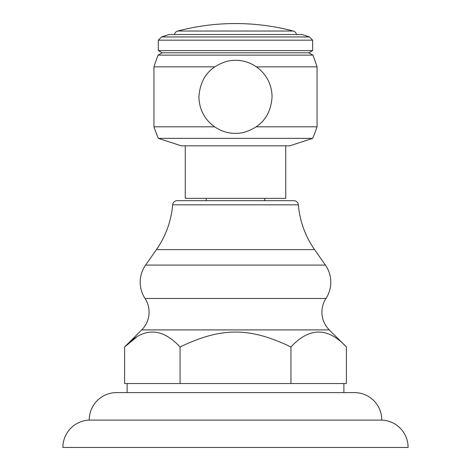 <?xml version="1.0" encoding="UTF-8"?>
<svg xmlns="http://www.w3.org/2000/svg" width="471" height="471" viewBox="0 0 471 471"><rect width="100%" height="100%" fill="white"/><g stroke="black" fill="none" stroke-linecap="round" stroke-linejoin="round"><path stroke-width="0.71" d="M158.338 138.374L312.662 138.374L289.694 145.833L181.306 145.833L158.338 138.374A198.933 198.933 0 0 1 153.952 126.817L153.952 66.847A198.933 198.933 0 0 1 158.091 55.142L162.142 52.805L158.338 50.609L158.338 40.182L161.588 36.932L169.018 34.518L301.982 34.518L309.412 36.932L161.588 36.932M312.662 138.374A198.933 198.933 0 0 0 317.048 126.817L256.43 126.817M158.091 55.142L312.909 55.142A198.933 198.933 0 0 1 317.048 66.847L256.43 66.847M214.57 66.847L153.952 66.847M214.57 126.817L153.952 126.817M312.909 55.142L308.858 52.805L162.142 52.805M308.858 52.805L312.662 50.609L158.338 50.609M312.662 50.609L312.662 40.182L158.338 40.182M312.662 40.182L309.412 36.932M174.5 34.518A4.386 4.386 0 0 1 177.702 31.039A226.822 226.822 0 0 1 293.298 31.039L177.702 31.039M296.5 34.518A4.386 4.386 0 0 0 293.298 31.039M185.256 145.833L185.256 198.344L285.744 198.344L285.744 145.833M172.639 204.844A4.533 4.533 0 0 1 177.161 200.687L293.839 200.687A4.533 4.533 0 0 1 298.361 204.844A91.421 91.421 0 0 0 314.563 249.601L156.437 249.601A91.421 91.421 0 0 0 172.639 204.844L298.361 204.844M346.385 346.968C327.904 327.086 309.423 327.086 290.943 346.968C249.5 327.086 221.5 327.086 180.057 346.968C161.577 327.086 143.096 327.086 124.615 346.968L124.615 383.529L346.385 383.529L346.385 346.968L329.288 329.918A25.087 25.087 0 0 1 325.967 298.473A29.838 29.838 0 0 0 325.402 265.091L314.563 249.601M136.355 337.324L124.615 346.968L141.712 329.918A25.087 25.087 0 0 0 145.033 298.473A29.838 29.838 0 0 1 145.598 265.091L156.437 249.601M180.057 383.529L180.057 346.968M343.889 392.596L343.889 383.529M127.111 392.596L127.111 383.529M290.943 383.529L290.943 346.968M354.422 392.596L116.578 392.596A27.353 27.353 0 0 0 89.225 420.097L381.775 420.097A27.353 27.353 0 0 0 354.422 392.596M381.775 420.097A27.371 27.371 0 0 1 408.104 447.45L62.896 447.45A27.371 27.371 0 0 1 89.225 420.097M325.402 265.091L145.598 265.091M325.967 298.473L145.033 298.473M329.288 329.918L141.712 329.918M317.048 66.847L317.048 126.817M198.933 96.832C200.21 78.027 209.925 66.087 228.082 61.024C239.704 58.887 250.095 61.554 259.25 69.025C267.581 76.426 271.855 85.693 272.067 96.832C270.79 115.642 261.075 127.576 242.918 132.639C231.296 134.777 220.905 132.11 211.75 124.638C203.419 117.244 199.145 107.971 198.933 96.832M206.245 200.687L206.245 198.344M264.755 200.687L264.755 198.344"/></g></svg>
